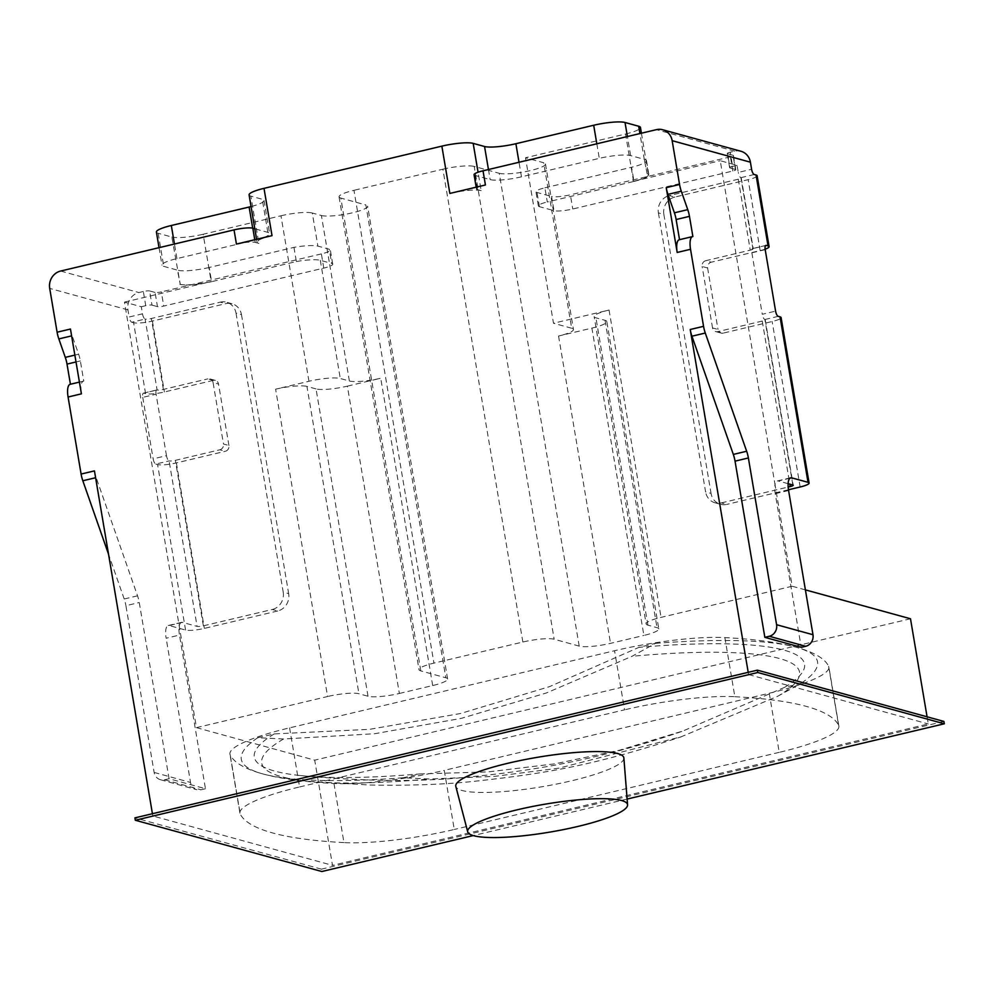 <?xml version="1.0" encoding="UTF-8"?>
<svg xmlns="http://www.w3.org/2000/svg" width="994" height="994" viewBox="0 0 994 994"><rect width="100%" height="100%" fill="white"/><g stroke="black" fill="none" stroke-linecap="round" stroke-linejoin="round"><path stroke-width="0.75" stroke-dasharray="4.97 3.73" d="M293.963 247.369L296.361 261.546L211.61 281.662L209.212 267.473L293.963 247.369A24.353 4.249 170.4 0 1 317.894 246.114L329.262 249.233L331.661 263.422A14.612 2.547 -9.6 0 1 332.729 264.155A14.612 2.547 -9.6 0 1 323.783 268.094L163.724 306.077A4.871 0.845 -9.6 0 1 157.462 306.624L155.064 292.447A4.871 0.845 170.4 0 0 161.326 291.888L163.724 306.077M296.361 261.546A24.353 4.249 -9.6 0 1 320.292 260.291L329.387 262.801L321.397 215.512L312.29 213.014L317.894 246.114M142.49 313.831A4.871 1.69 76.6 0 0 145.112 319.062L131.767 322.23A4.871 1.69 -103.4 0 1 129.145 316.999L142.49 313.831L141.285 306.736L124.461 302.114L196.427 727.645L327.585 696.521L275.611 389.188L308.96 381.274A24.353 4.249 -9.6 0 1 340.283 378.503L349.379 381L329.387 262.801L331.661 263.422M323.783 268.094L321.385 253.905A14.612 2.547 170.4 0 0 330.331 249.966A14.612 2.547 170.4 0 0 329.262 249.233M321.385 253.905L161.326 291.888M155.064 292.447L149.597 290.944L151.995 305.133A4.871 0.845 170.4 0 0 145.733 305.68L143.335 291.503A4.871 0.845 -9.6 0 1 149.597 290.944M143.335 291.503L138.887 292.559A14.612 13.469 -74.6 0 0 127.953 309.904L129.145 316.999M254.824 228.769L256.477 229.229L258.875 243.418L255.234 242.412A14.612 2.547 170.4 0 0 236.435 244.077M179.827 284.309A24.353 4.249 170.4 0 0 211.15 281.538L204.217 283.178A24.353 4.249 -9.6 0 1 180.287 284.433L177.429 270.132L163.774 266.38A24.353 4.249 -9.6 0 1 161.997 265.162A24.353 4.249 -9.6 0 1 176.907 258.602L254.712 240.138A24.353 4.249 170.4 0 0 269.623 233.565A24.353 4.249 170.4 0 0 267.846 232.36L256.477 229.229L250.873 196.129L262.254 199.26A24.353 4.249 -9.6 0 1 264.031 200.477A24.353 4.249 -9.6 0 1 251.06 206.553M156.406 232.062A24.353 4.249 170.4 0 0 158.183 233.279L171.825 237.032L180.287 284.433M209.212 267.473A24.353 4.249 -9.6 0 1 177.876 270.256M182.536 622.393A14.612 5.057 76.6 0 0 181.554 622.356A14.612 5.057 76.6 0 0 179.243 626.058A14.612 5.057 -103.4 0 0 179.467 635.067L166.135 638.235A14.612 5.057 -103.4 0 1 168.222 625.524A14.612 5.057 -103.4 0 1 169.191 625.549L182.536 622.393L197.085 626.394A4.871 0.845 170.4 0 0 203.36 625.835L272.269 609.484L277.724 610.975A14.612 13.469 -74.6 0 0 288.67 593.629L283.203 592.126A14.612 13.469 105.4 0 1 272.269 609.484M213.076 382.553A4.871 4.485 -74.6 0 0 207.833 378.876L213.288 380.379A4.871 4.485 105.4 0 1 218.531 384.044L213.076 382.553L223.476 444.02L228.931 445.511A4.871 4.485 105.4 0 1 225.29 451.301L219.823 449.797L175.366 460.346A4.871 0.845 -9.6 0 1 169.104 460.905L155.76 464.074A4.871 1.69 -103.4 0 1 153.138 458.843L166.483 455.674A4.871 1.69 76.6 0 0 169.104 460.905L197.085 626.394M166.483 455.674L156.083 394.208L142.751 397.376A4.871 1.69 -103.4 0 1 143.447 393.139A4.871 1.69 -103.4 0 1 143.77 393.152L157.102 389.983A4.871 1.69 76.6 0 0 156.779 389.971A4.871 1.69 76.6 0 0 156.083 394.208M94.442 470.883A14.612 5.057 76.6 0 0 96.157 477.605L137.545 595.816A14.612 5.057 -103.4 0 1 139.259 602.526L169.067 778.737L205.46 788.739L179.467 635.067M205.46 788.739L201.012 789.795A9.741 8.983 105.4 0 1 196.837 789.733A9.741 8.983 105.4 0 1 190.525 782.44L166.135 638.235M124.461 302.114L204.217 283.178A24.353 4.249 170.4 0 0 211.61 281.662M228.931 445.511L218.531 384.044M220.283 302.151A14.612 13.469 105.4 0 1 226.557 302.251A14.612 13.469 105.4 0 1 236.025 313.172L241.48 314.663A14.612 13.469 -74.6 0 0 232.024 303.742A14.612 13.469 -74.6 0 0 225.75 303.655L220.283 302.151L151.374 318.502A4.871 0.845 -9.6 0 1 145.112 319.062L157.102 389.983A4.871 0.845 170.4 0 0 163.364 389.424L207.833 378.876M213.288 380.379L164.383 391.984A14.612 2.547 -9.6 0 1 145.584 393.649L143.77 393.152M142.751 397.376L153.138 458.843M219.823 449.797A4.871 4.485 -74.6 0 0 223.476 444.02M141.285 306.736L145.733 305.68M236.025 313.172L283.203 592.126M151.995 305.133L157.462 306.624M70.45 329.039A14.612 5.057 76.6 0 0 72.177 335.761L78.625 354.212A14.612 5.057 -103.4 0 1 80.352 360.921L83.769 381.087A14.612 5.057 76.6 0 0 83.496 381.137A14.612 5.057 76.6 0 0 81.409 393.848M83.769 381.087L70.425 384.243M131.767 322.23L133.594 322.727A14.612 2.547 170.4 0 0 152.393 321.062L225.75 303.655M155.76 464.074L157.586 464.571A14.612 2.547 170.4 0 0 176.373 462.906L225.29 451.301M277.724 610.975L204.366 628.394A14.612 2.547 -9.6 0 1 185.567 630.059L169.191 625.549M169.067 778.737L164.619 779.781A9.741 8.983 105.4 0 1 160.444 779.718A9.741 8.983 105.4 0 1 154.132 772.437L125.927 605.694L139.259 602.526M137.545 595.816L124.2 598.984A14.612 5.057 -103.4 0 1 125.927 605.694M124.2 598.984L108.532 554.217M241.48 314.663L288.67 593.629M805.389 589.877L792.206 586.249L775.022 484.674A14.612 5.057 76.6 0 0 775.245 493.683L801.239 647.342M647.119 173.639L644.274 159.338L647.119 173.639A24.353 4.249 -9.6 0 1 648.896 174.857A24.353 4.249 -9.6 0 1 640.471 179.653L633.538 181.293A24.353 4.249 170.4 0 0 648.448 174.733A24.353 4.249 170.4 0 0 646.672 173.515M790.677 477.791L777.333 480.959A14.612 5.057 -103.4 0 0 775.022 484.674L720.24 160.717L737.063 165.339L738.269 172.434L751.601 169.278M765.206 249.656L751.862 252.811A4.871 1.69 -103.4 0 1 752.557 248.575A4.871 1.69 -103.4 0 1 752.88 248.587L740.89 177.665A4.871 1.69 -103.4 0 1 738.269 172.434M751.862 252.811L762.261 314.278L775.593 311.122M792.864 484.997L764.883 319.509A4.871 1.69 -103.4 0 1 762.261 314.278M788.118 483.693L778.314 480.997L789.82 478.263M777.333 480.959A14.612 5.057 -103.4 0 1 778.314 480.997M474.076 174.745A14.612 2.547 170.4 0 0 475.144 175.466L490.154 179.591A24.353 4.249 170.4 0 0 521.477 176.82L599.295 158.357A24.353 4.249 -9.6 0 1 630.618 155.586L644.274 159.338L639.912 133.569M740.94 151.262A14.612 13.469 -74.6 0 0 734.665 151.163L730.217 152.219L732.615 166.396A4.871 0.845 170.4 0 0 729.633 167.713A4.871 0.845 170.4 0 0 729.994 167.961L727.596 153.772A4.871 0.845 -9.6 0 1 727.235 153.523A4.871 0.845 -9.6 0 1 730.217 152.219M727.596 153.772L733.05 155.275L735.448 169.452A4.871 0.845 -9.6 0 1 735.808 169.701A4.871 0.845 -9.6 0 1 732.826 171.018L572.768 209.001A14.612 2.547 -9.6 0 1 553.969 210.666L551.571 196.477A14.612 2.547 170.4 0 0 570.37 194.812L572.768 209.001M732.826 171.018L730.428 156.828A4.871 0.845 170.4 0 0 733.41 155.511A4.871 0.845 170.4 0 0 733.05 155.275M730.428 156.828L570.37 194.812M544.886 187.816L631.588 167.24L633.986 181.417L547.296 201.993L544.886 187.816A14.612 2.547 170.4 0 0 535.94 191.743A14.612 2.547 170.4 0 0 537.008 192.476L551.571 196.477M644.721 159.462A24.353 4.249 -9.6 0 1 646.498 160.668A24.353 4.249 -9.6 0 1 631.588 167.24M485.42 184.983A14.612 2.547 170.4 0 0 476.474 188.922A14.612 2.547 170.4 0 0 477.542 189.655L481.183 190.649L478.064 172.223M633.986 181.417A24.353 4.249 170.4 0 0 640.471 179.653L720.24 160.717M778.215 316.34L764.883 319.509A4.871 0.845 -9.6 0 1 765.231 319.757A4.871 0.845 -9.6 0 1 762.249 321.062L717.792 331.623L723.247 333.114L772.152 321.509A14.612 2.547 170.4 0 0 781.098 317.571M723.247 333.114A4.871 4.485 105.4 0 1 718.003 329.449L712.549 327.945A4.871 4.485 -74.6 0 0 717.792 331.623M705.79 260.701A4.871 4.485 -74.6 0 0 702.149 266.479L707.604 267.982A4.871 4.485 105.4 0 1 711.257 262.192L705.79 260.701L750.259 250.14A4.871 0.845 170.4 0 0 753.241 248.835A4.871 0.845 170.4 0 0 752.88 248.587L765.604 245.568M765.131 249.171A14.612 2.547 -9.6 0 1 760.161 250.587L711.257 262.192M633.538 181.293L625.537 134.016L525.503 157.76L543.693 162.755L551.695 210.032L539.407 206.665A14.612 2.547 -9.6 0 1 538.35 205.932A14.612 2.547 -9.6 0 1 547.296 201.993M591.902 328.107A24.353 4.249 170.4 0 0 606.812 321.547L658.798 628.867A24.353 4.249 170.4 0 1 643.888 635.439L591.902 328.107L558.553 336.022A24.353 4.249 170.4 0 0 573.463 329.461A24.353 4.249 170.4 0 0 571.687 328.244L551.695 210.032L553.969 210.666M735.448 169.452L729.994 167.961M732.615 166.396L737.063 165.339M754.222 174.497L740.89 177.665A4.871 0.845 -9.6 0 1 741.238 177.914A4.871 0.845 -9.6 0 1 738.256 179.218L669.347 195.582L674.802 197.073L748.171 179.665A14.612 2.547 170.4 0 0 757.117 175.727M674.802 197.073A14.612 13.469 -74.6 0 0 663.868 214.431L658.401 212.927A14.612 13.469 105.4 0 1 669.347 195.582M658.401 212.927L705.591 491.893L711.045 493.384A14.612 13.469 -74.6 0 0 720.513 504.306A14.612 13.469 -74.6 0 0 726.788 504.405L721.321 502.902A14.612 13.469 105.4 0 1 715.059 502.815A14.612 13.469 105.4 0 1 705.591 491.893M721.321 502.902L788.167 487.048M712.549 327.945L702.149 266.479M539.407 206.665L537.008 192.476M692.88 236.535L679.536 239.678M663.868 214.431L711.045 493.384M707.604 267.982L718.003 329.449M788.466 489.769L726.788 504.405M272.008 235.64A24.353 4.249 170.4 0 0 257.098 242.201A24.353 4.249 170.4 0 0 258.875 243.418M196.427 727.645L314.713 760.161L332.505 865.364L928.284 723.967L927.079 716.798M748.209 672.329L748.581 674.566L152.803 815.962L332.505 865.364M152.803 815.962L152.43 813.726M748.581 674.566L928.284 723.967M481.183 190.649A24.353 4.249 170.4 0 0 449.847 193.432M910.492 618.765L314.713 760.161M606.812 321.547A24.353 4.249 170.4 0 0 605.035 320.329L595.94 317.832A24.353 4.249 -9.6 0 1 594.151 316.614A24.353 4.249 -9.6 0 1 609.061 310.053L553.496 323.236L525.503 157.76M792.206 586.249L661.047 617.373A24.353 4.249 -9.6 0 0 646.137 623.946L594.151 316.614M420.797 670.9L340.83 198.079L365.854 204.963L445.821 677.784L420.797 670.9A24.353 4.249 -9.6 0 1 419.021 669.683A24.353 4.249 -9.6 0 1 433.931 663.122L522.856 642.025A24.353 4.249 -9.6 0 1 554.18 639.241L579.204 646.125A24.353 4.249 170.4 0 0 610.54 643.354L643.888 635.439M579.204 646.125L499.236 173.304L474.213 166.433L554.18 639.241M571.687 328.244L553.496 323.236M368.016 696.247L316.042 388.915A24.353 4.249 170.4 0 0 347.366 386.144L399.352 693.464A24.353 4.249 170.4 0 1 368.016 696.247L358.921 693.737A24.353 4.249 -9.6 0 0 327.585 696.521M316.042 388.915L306.935 386.417L358.921 693.737M275.611 389.188A24.353 4.249 -9.6 0 1 306.935 386.417M349.379 381A24.353 4.249 170.4 0 0 380.714 378.229L347.366 386.144M249.096 194.911A24.353 4.249 170.4 0 0 250.873 196.129M308.96 381.274L280.967 215.785L203.161 234.249L211.15 281.538M171.825 237.032A24.353 4.249 170.4 0 0 203.161 234.249M280.967 215.785A24.353 4.249 -9.6 0 1 312.29 213.014M340.83 198.079A24.353 4.249 -9.6 0 1 339.053 196.874A24.353 4.249 -9.6 0 1 353.963 190.314L433.931 663.122M522.856 642.025L442.889 169.204L353.963 190.314M442.889 169.204A24.353 4.249 -9.6 0 1 474.213 166.433M625.537 134.016A24.353 4.249 170.4 0 0 640.447 127.456M499.236 173.304A24.353 4.249 170.4 0 0 526.447 171.44A24.353 4.249 170.4 0 0 545.482 163.973A24.353 4.249 170.4 0 0 543.693 162.755M321.397 215.512A24.353 4.249 170.4 0 0 348.608 213.648A24.353 4.249 170.4 0 0 367.631 206.18A24.353 4.249 170.4 0 0 365.854 204.963M399.352 693.464L432.688 685.549A24.353 4.249 170.4 0 0 447.611 678.989A24.353 4.249 170.4 0 0 445.821 677.784M658.798 628.867A24.353 4.249 170.4 0 0 657.009 627.661L647.914 625.151A24.353 4.249 -9.6 0 1 646.137 623.946M627.115 799.064L473.243 835.581M623.872 758.037A85.223 14.885 -9.6 0 1 556.615 784.055A85.223 14.885 -9.6 0 1 461.999 790.479A85.223 14.885 -9.6 0 1 455.824 786.453M943.902 721.433L321.447 869.154L321.845 871.514M321.447 869.154L134.923 817.876M333.959 783.496L343.961 842.601A97.4 17.022 170.4 0 0 454.27 829.468L444.268 770.375L769.244 693.253A97.4 17.022 170.4 0 0 828.884 666.999A97.4 17.022 170.4 0 0 828.586 666.117A462.67 80.837 170.4 0 0 796.182 647.243A462.67 80.837 170.4 0 0 724.862 637.601A97.4 17.022 170.4 0 0 614.553 650.735L289.589 727.856A97.4 17.022 170.4 0 0 229.937 754.098A97.4 17.022 170.4 0 0 230.235 754.993A462.67 80.837 170.4 0 0 262.652 773.866A462.67 80.837 170.4 0 0 333.959 783.496A97.4 17.022 170.4 0 0 444.268 770.375M343.961 842.601A462.67 80.837 -9.6 0 1 240.237 814.086L230.235 754.993M289.589 727.856L299.579 786.95A97.4 17.022 170.4 0 0 239.939 813.204A97.4 17.022 170.4 0 0 240.237 814.086M299.579 786.95L624.555 709.828L614.553 650.735M724.862 637.601L734.852 696.707A97.4 17.022 170.4 0 0 624.555 709.828M734.852 696.707A462.67 80.837 -9.6 0 1 838.588 725.21L828.586 666.117M769.244 693.253L779.234 752.346A97.4 17.022 170.4 0 0 838.874 726.105A97.4 17.022 170.4 0 0 838.588 725.21M779.234 752.346L454.27 829.468M257.781 737.734L274.257 733.907L369.532 729.335L460.508 713.518L549.595 686.606L639.005 647.342L655.456 643.354L632.072 656.276L546.452 692.942L461.328 718.364L374.514 733.746L283.576 738.989L257.781 737.734A292.211 51.054 -9.6 0 0 262.652 773.866A292.211 51.054 -9.6 0 0 279.625 777.308A292.211 51.054 -9.6 0 0 403.365 777.743L429.147 779.01L494.726 776.351L558.765 768.176L681.176 736.778L777.656 696.297A272.729 47.65 170.4 0 0 632.072 656.276M283.576 738.989A272.729 47.65 170.4 0 0 297.479 779.942A272.729 47.65 170.4 0 0 309.246 781.359A272.729 47.65 170.4 0 0 429.147 779.01M777.656 696.297L801.04 683.375L784.589 687.363L683.027 730.975L619.125 750.308L555.273 763.765L488.315 771.891L419.841 773.928L403.365 777.743M274.257 733.907A279.028 48.756 170.4 0 0 299.741 775.494A279.028 48.756 170.4 0 0 419.841 773.928M655.456 643.354A292.211 51.054 -9.6 0 1 796.182 647.243A292.211 51.054 -9.6 0 1 801.04 683.375M784.589 687.363A279.028 48.756 170.4 0 0 639.005 647.342M60.634 271.039L138.887 292.559M255.234 242.412L254.775 239.728M203.36 625.835L175.366 460.346M163.364 389.424L151.374 318.502M127.953 309.904L49.7 288.397M145.584 393.649L133.594 322.727M185.567 630.059L157.586 464.571M154.132 772.437L190.525 782.44M78.625 354.212L74.861 355.106M76.016 361.953L80.352 360.921M176.373 462.906L204.366 628.394M152.393 321.062L164.383 391.984M164.619 779.781L201.012 789.795M788.59 490.514L775.245 493.683M734.665 151.163L656.413 129.655M475.144 175.466L477.542 189.655M738.256 179.218L750.259 250.14M762.249 321.062L789.832 484.165M760.161 250.587L748.171 179.665M800.145 486.998L772.152 321.509M320.292 260.291L340.283 378.503M252.7 228.198L254.712 240.138M267.846 232.36L262.254 199.26M158.183 233.279L163.774 266.38M609.061 310.053L661.047 617.373M176.907 258.602L174.447 244.039M596.822 143.795L599.295 158.357M521.477 176.82L519.017 162.258M630.618 155.586L627.4 136.538M488.452 169.514L490.154 179.591M558.553 336.022L610.54 643.354M432.688 685.549L380.714 378.229M605.035 320.329L657.009 627.661M647.914 625.151L595.94 317.832M215.375 380.404L209.92 378.913M143.447 393.139L156.779 389.971M332.729 264.155L330.331 249.966M79.421 382.106L83.496 381.137M181.554 622.356L168.222 625.524M232.024 303.742L226.557 302.251M160.444 779.718L196.837 789.733M646.498 160.668L648.896 174.857M715.705 331.586L721.159 333.089M765.889 245.406L752.557 248.575M733.41 155.511L735.808 169.701M741.238 177.914L753.241 248.835M765.231 319.757L793.224 485.234M729.633 167.713L727.235 153.523M476.176 187.183L476.474 188.922M538.35 205.932L535.94 191.743M720.513 504.306L715.059 502.815M264.031 200.477L269.623 233.565M256.601 239.293L257.098 242.201M159.04 247.692L161.997 265.162M339.053 196.874L419.021 669.683M641.428 133.208L648.448 174.733M545.482 163.973L573.463 329.461M447.611 678.989L367.631 206.18M838.874 726.105L828.884 666.999M239.939 813.204L229.937 754.098M309.246 781.359L369.843 785.024C407.776 785.72 441.535 784.589 471.106 781.657C544.501 773.655 590.548 766.436 681.188 736.84M297.479 779.942L279.625 777.308M299.741 775.494C365.519 781.557 421.742 782.067 468.41 777.01C517.65 772.45 563.461 764.784 605.831 754.024C628.196 748.656 653.928 740.99 683.052 731.037"/><path stroke-width="1.49" d="M254.775 239.728L252.836 228.222A14.612 2.547 170.4 0 0 234.037 229.887L60.634 271.039A14.612 13.469 105.4 0 0 49.7 288.397L57.105 332.207A14.612 5.057 76.6 0 0 58.832 338.917L71.605 335.885M252.836 228.222L254.824 228.769M74.861 355.106L65.293 357.368A14.612 5.057 -103.4 0 1 67.008 364.09L70.425 384.243A14.612 5.057 76.6 0 0 70.152 384.305A14.612 5.057 76.6 0 0 68.077 397.016L81.098 474.051A14.612 5.057 76.6 0 0 82.825 480.761L95.598 477.741M65.293 357.368L58.832 338.917M108.532 554.217L82.825 480.761M789.82 478.263L791.646 477.828A14.612 5.057 76.6 0 0 790.677 477.791A14.612 5.057 76.6 0 0 788.59 490.514L812.98 634.719A9.741 8.983 105.4 0 1 805.687 646.286L801.239 647.342L764.846 637.34L769.294 636.284A9.741 8.983 -74.6 0 0 776.587 624.717L748.383 457.973A14.612 5.057 76.6 0 0 746.656 451.251L733.323 454.42L691.936 336.208A14.612 5.057 -103.4 0 1 690.221 329.499L748.209 672.329M788.167 487.048L790.242 486.551A4.871 0.845 170.4 0 0 793.224 485.234A4.871 0.845 170.4 0 0 792.864 484.997L788.118 483.693M667.956 194.364A14.612 5.057 -103.4 0 1 666.229 187.655L677.187 252.451A14.612 5.057 -103.4 0 1 679.275 239.74A14.612 5.057 -103.4 0 1 679.536 239.703L676.131 219.525A14.612 5.057 76.6 0 0 674.404 212.815L667.956 194.364L681.288 191.196A14.612 5.057 -103.4 0 1 679.561 184.486L672.155 140.676A14.612 13.469 105.4 0 0 662.687 129.742A14.612 13.469 105.4 0 0 656.413 129.655L483.022 170.806A14.612 2.547 170.4 0 0 474.076 174.745L476.176 187.183M765.604 245.568L766.225 245.419A4.871 1.69 76.6 0 0 765.889 245.406A4.871 1.69 76.6 0 0 765.206 249.656L775.593 311.122A4.871 1.69 76.6 0 0 778.215 316.34L780.041 316.85L808.023 482.326A14.612 2.547 -9.6 0 1 809.091 483.059A14.612 2.547 -9.6 0 1 800.145 486.998L788.466 489.769M809.091 483.059L781.098 317.571A14.612 2.547 170.4 0 0 780.041 316.85M766.225 245.419L768.039 245.928A14.612 2.547 -9.6 0 1 769.107 246.649A14.612 2.547 -9.6 0 1 765.131 249.171M672.155 140.676L750.408 162.184L751.601 169.278A4.871 1.69 76.6 0 0 754.222 174.497L756.049 175.006L768.039 245.928M769.107 246.649L757.117 175.727A14.612 2.547 170.4 0 0 756.049 175.006M677.187 252.451L690.532 249.295A14.612 5.057 -103.4 0 1 692.607 236.572A14.612 5.057 -103.4 0 1 692.88 236.535L689.463 216.357A14.612 5.057 76.6 0 0 687.749 209.647L674.404 212.815M690.532 249.295L703.553 326.33L690.221 329.499M691.936 336.208L705.28 333.04A14.612 5.057 -103.4 0 1 703.553 326.33M705.28 333.04L746.656 451.251M791.646 477.828L808.023 482.326M681.288 191.196L687.749 209.647M764.846 637.34L735.038 461.141A14.612 5.057 76.6 0 0 733.323 454.42M750.408 162.184A14.612 13.469 -74.6 0 0 740.94 151.262L662.687 129.742M251.06 206.553A24.353 4.249 -9.6 0 1 249.121 207.038L252.7 228.198M234.037 229.887L236.435 244.077L272.008 235.64L264.006 188.351A24.353 4.249 170.4 0 0 249.096 194.911L256.601 239.293M68.077 397.016L81.409 393.848L70.45 329.039L57.105 332.207M152.43 813.726L94.442 470.883L81.098 474.051M927.079 716.798L910.492 618.765L805.389 589.877M264.006 188.351L441.858 146.143L449.847 193.432L485.42 184.983L483.022 170.806M174.447 244.039L171.316 225.501L249.121 207.038M171.316 225.501A24.353 4.249 170.4 0 0 156.406 232.062L159.04 247.692M478.064 172.223L473.181 143.372A24.353 4.249 170.4 0 0 441.858 146.143M519.017 162.258L515.886 143.72L593.691 125.256L596.822 143.795M627.4 136.538L625.027 122.486A24.353 4.249 170.4 0 0 593.691 125.256M625.027 122.486L638.67 126.238L639.912 133.569M641.428 133.208L640.447 127.456A24.353 4.249 170.4 0 0 638.67 126.238M473.181 143.372L484.55 146.503L488.452 169.514M515.886 143.72A24.353 4.249 -9.6 0 1 484.55 146.503M473.243 835.581L321.845 871.514L135.321 820.249L757.776 672.516L944.3 723.794L627.115 799.064M467.714 831.854L455.824 786.453A85.223 14.885 -9.6 0 1 537.319 757.329A85.223 14.885 -9.6 0 1 623.872 758.037L627.574 804.817A81.073 14.165 -9.6 0 1 563.598 829.568A81.073 14.165 -9.6 0 1 473.591 835.681A81.073 14.165 -9.6 0 1 467.714 831.854A81.073 14.165 -9.6 0 1 545.246 804.146A81.073 14.165 -9.6 0 1 627.574 804.817M135.321 820.249L134.923 817.876L757.378 670.155L943.902 721.433L944.3 723.794M757.378 670.155L757.776 672.516M67.008 364.09L76.016 361.953M769.294 636.284L805.687 646.286M789.832 484.165L790.242 486.551M679.561 184.486L666.229 187.655M776.587 624.717L812.98 634.719M676.131 219.525L689.463 216.357M735.038 461.141L748.383 457.973M70.152 384.305L79.421 382.106M679.275 239.74L692.607 236.572"/></g></svg>
